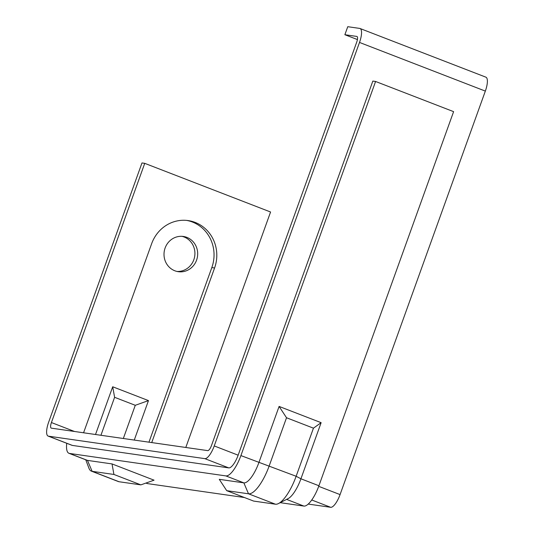 <?xml version="1.0" encoding="UTF-8"?>
<svg xmlns="http://www.w3.org/2000/svg" width="534" height="534" viewBox="0 0 534 534"><rect width="100%" height="100%" fill="white"/><g stroke="black" fill="none" stroke-linecap="round" stroke-linejoin="round"><path stroke-width="0.8" d="M286.524 417.755L279.102 406.427L321.128 422.674L300.929 478.791A22.775 7.262 111.1 0 1 288.113 498.623L278.514 503.535A31.319 9.986 -68.9 0 0 296.136 476.268L313.451 428.168L286.524 417.755L269.209 465.855A31.319 9.986 111.1 0 1 248.51 493.796L226.71 490.666L253.637 501.079L275.437 504.209A31.319 9.986 -68.9 0 0 278.514 503.535M280.203 502.674L303.866 506.072A22.775 7.262 -68.9 0 0 318.918 485.753L453.606 111.646L375.589 81.475L372.832 81.081L238.144 455.188A14.238 4.539 111.1 0 1 228.739 467.884L72.357 445.416A14.238 4.539 111.1 0 1 72.037 445.336L48.127 436.084A14.238 4.539 111.1 0 1 48.661 422.147L141.977 162.95L144.741 163.344L270.571 212.005L185.799 447.472M145.929 483.07L146.97 483.47A22.775 7.262 -68.9 0 0 147.491 483.604L244.485 497.541M144.741 163.344L51.418 422.548A5.694 1.816 111.1 0 0 51.204 428.121A5.694 1.816 111.1 0 0 51.337 428.155L207.713 450.623A5.694 1.816 111.1 0 0 211.477 445.543L356.745 42.046A5.694 1.816 111.1 0 0 356.959 36.466A5.694 1.816 111.1 0 0 356.832 36.432L344.871 34.717L347.761 26.7L359.716 28.415A14.238 4.539 111.1 0 1 360.043 28.502L485.873 77.163A14.238 4.539 111.1 0 1 485.339 91.1L340.071 494.597A14.238 4.539 111.1 0 1 330.659 507.3L308.211 504.076M360.043 28.502A14.238 4.539 111.1 0 1 359.509 42.44L214.241 445.937A14.238 4.539 111.1 0 1 204.829 458.639L48.447 436.171A14.238 4.539 111.1 0 1 48.127 436.084M151.723 442.579L214.581 267.981A35.584 33.635 -81.8 0 0 188.182 220.589A35.584 33.635 -81.8 0 0 151.663 243.651L83.571 432.787M344.871 34.717L357.426 39.569M181.987 236.335A17.796 16.821 -81.8 0 1 194.73 256.08A17.796 16.821 -81.8 0 1 176.941 271.439M113.929 474.459L92.128 471.328A31.319 9.986 111.1 0 1 91.414 471.142L118.348 481.555A31.319 9.986 -68.9 0 0 119.055 481.741L140.856 484.872L113.929 474.459L112.027 463.919L87.469 460.395A22.775 7.262 111.1 0 1 86.949 460.255L68.953 453.299A22.775 7.262 -68.9 0 0 69.473 453.433L225.849 475.901A22.775 7.262 -68.9 0 0 240.907 455.582L375.589 81.475M66.743 443.287A22.775 7.262 -68.9 0 0 68.953 453.299M279.102 406.427L258.897 462.537A22.775 7.262 111.1 0 1 243.844 482.863L219.28 479.332L226.71 490.666M112.027 463.919L154.052 480.173L140.856 484.872M91.414 471.142A31.319 9.986 111.1 0 1 88.938 468.225L85.774 459.801M321.128 422.674L313.451 428.168M100.933 435.283L114.603 397.309L135.276 405.299L123.327 438.501M134.261 440.069L148.472 400.6L135.276 405.299M114.603 397.309L112.701 386.77L148.472 400.6M95.513 434.502L112.701 386.77M186.86 237.383A17.796 16.821 98.2 0 0 183.376 236.469A17.796 16.821 98.2 0 0 165.113 248.003A17.796 16.821 98.2 0 0 178.316 271.693A17.796 16.821 98.2 0 0 197.126 258.343A17.796 16.821 98.2 0 0 186.86 237.383M186.8 220.422A35.584 33.635 -81.8 0 1 211.824 267.581L214.581 267.981M148.959 442.179L211.824 267.581M286.604 499.397L303.866 506.072M240.907 455.582L296.136 476.268L300.929 478.791L318.918 485.753M146.022 483.036L147.491 483.604M311.743 499.984L330.659 507.3M318.705 486.341L340.071 494.597M51.418 422.548L74.546 431.492M48.447 436.171L72.357 445.416M204.829 458.639L228.739 467.884M214.241 445.937L238.144 455.188M359.509 42.44L485.339 91.1M69.473 453.433L87.469 460.395L92.128 471.328L119.055 481.741M225.849 475.901L243.844 482.863L248.51 493.796L275.437 504.209"/></g></svg>
